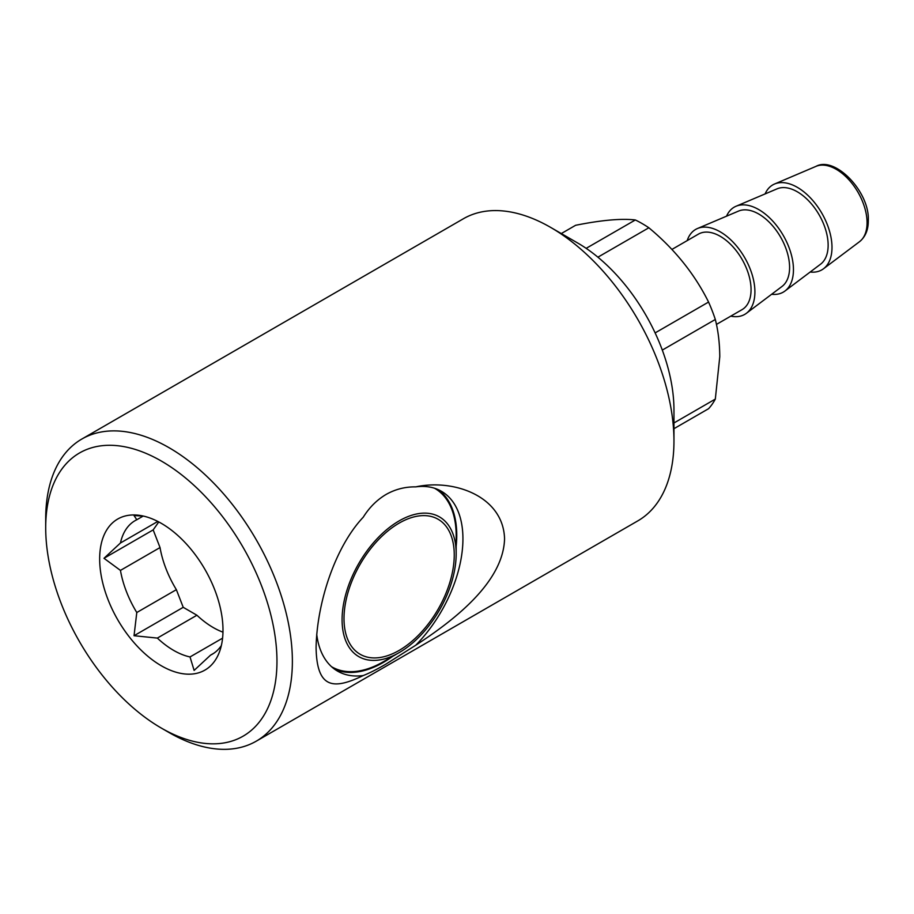 <?xml version="1.0" encoding="UTF-8"?>
<svg xmlns="http://www.w3.org/2000/svg" width="914" height="914" viewBox="0 0 914 914"><rect width="100%" height="100%" fill="white"/><g stroke="black" fill="none" stroke-linecap="round" stroke-linejoin="round"><path stroke-width="1.37" d="M454.247 554.947A77.953 45.003 120 0 0 399.132 523.116A77.953 45.003 120 0 0 344.007 618.584A77.953 45.003 120 0 0 399.132 650.414A77.953 45.003 120 0 0 454.247 554.947M383.332 661.759L399.132 652.63A80.672 46.58 -60 0 1 399.132 652.642A80.672 46.58 -60 0 1 342.087 619.703A80.672 46.58 -60 0 1 399.132 520.9A80.672 46.58 -60 0 1 456.177 553.827A80.672 46.58 -60 0 1 399.132 652.63L383.332 661.759A103.019 59.479 -60 0 1 331.496 666.672M221.359 645.535A77.13 44.535 60 0 1 212.242 654.23A77.13 44.535 60 0 1 210.574 655.121L194.122 670.408L190.021 656.949A77.13 44.535 60 0 1 173.683 650.414A77.13 44.535 60 0 1 157.345 638.086L134.038 635.721L136.792 612.517A77.13 44.535 60 0 1 120.454 570.405L103.99 558.294L120.454 542.996A77.13 44.535 60 0 1 135.112 520.637A77.13 44.535 60 0 1 136.792 519.746L134.038 515.553L143.727 516.147M161.332 665.78A87.218 50.35 60 0 1 100.689 572.472A87.218 50.35 60 0 1 139.328 515.336A87.218 50.35 60 0 1 161.332 523.356A87.218 50.35 60 0 1 218.937 653.236A87.218 50.35 60 0 1 161.332 665.78M45.7 527.801A163.526 94.416 60 0 1 161.332 461.044A163.526 94.416 60 0 1 276.965 661.325A163.526 94.416 60 0 1 161.332 728.081A163.526 94.416 60 0 1 45.7 527.801L45.7 518.901A174.425 100.711 60 0 1 81.826 439.051A174.425 100.711 60 0 1 216.241 485.78A174.425 100.711 60 0 1 292.377 661.325A174.425 100.711 60 0 1 256.251 741.174A174.425 100.711 60 0 1 169.044 732.537L161.332 728.081M81.826 439.051L463.409 218.743A174.425 100.711 60 0 1 550.628 227.392L577.602 242.964A136.277 78.673 60 0 1 673.961 409.86L673.961 441.016A174.425 100.711 60 0 1 637.835 520.866L256.251 741.174M550.628 227.392A174.425 100.711 60 0 1 673.961 441.016M363.235 675.549C334.821 689.179 316.815 690.127 316.084 647.638C316.861 603.526 334.775 547.337 363.235 517.21C369.347 507.441 376.968 499.855 386.085 494.451C395.271 489.253 405.165 486.728 415.779 486.876C453.527 478.639 503.34 496.039 504.562 538.826C503.317 582.572 453.424 620.663 415.779 645.215L386.085 664.021C377.036 669.288 369.427 673.138 363.235 675.549A103.842 59.947 -60 0 1 337.597 671.139A103.842 59.947 -60 0 1 316.712 634.27M415.779 486.876A103.842 59.947 -60 0 1 441.428 491.286A103.842 59.947 -60 0 1 415.779 645.215M438.252 489.664A103.842 59.947 -60 0 1 456.177 546.206M392.529 656.446A103.842 59.947 -60 0 1 383.332 662.433A103.842 59.947 -60 0 1 334.593 669.197M586.16 248.345L635.333 219.966C621.406 218.332 601.503 220.114 575.614 225.29L561.31 233.55M635.333 219.966A114.467 66.094 60 0 1 648.849 227.769L597.905 257.177M655.132 332.902L708.567 302.054C694.64 274.029 674.738 249.271 648.849 227.769M708.567 302.054A114.467 66.094 60 0 1 715.319 319.477L662.307 350.085M673.961 422.965L715.319 399.087L719.775 356.711C719.684 343.218 718.198 330.811 715.319 319.477M671.916 249.431L698.41 234.133A43.609 25.181 60 0 1 732.023 245.809A43.609 25.181 60 0 1 751.057 289.692A43.609 25.181 60 0 1 742.019 309.663L716.439 324.424M687.179 240.622A49.059 28.323 60 0 1 697.485 228.511L738.558 211.077A43.609 25.181 60 0 1 771.565 224.638A43.609 25.181 60 0 1 789.593 267.448A43.609 25.181 60 0 1 782.053 286.425L746.418 313.274A49.059 28.323 60 0 1 730.789 316.153M697.485 228.511A49.059 28.323 60 0 1 734.616 243.764A49.059 28.323 60 0 1 754.907 291.92A49.059 28.323 60 0 1 746.418 313.274M726.55 216.172A49.059 28.323 60 0 1 736.033 206.256L777.094 188.832A43.609 25.181 60 0 1 810.101 202.382A43.609 25.181 60 0 1 828.141 245.192A43.609 25.181 60 0 1 820.601 264.169L784.966 291.018A49.059 28.323 60 0 1 771.633 294.274M736.033 206.256A49.059 28.323 60 0 1 773.164 221.519A49.059 28.323 60 0 1 793.455 269.664A49.059 28.323 60 0 1 784.966 291.018M765.098 193.928A49.059 28.323 60 0 1 774.558 184.011A49.059 28.323 60 0 1 811.701 199.252A49.059 28.323 60 0 1 831.991 247.42A49.059 28.323 60 0 1 823.491 268.773A49.059 28.323 60 0 1 810.181 272.018M715.319 399.087A114.467 66.094 60 0 1 708.567 408.707L673.961 428.689M120.454 542.996L157.802 521.437M143.11 516.102L136.792 519.746M136.792 612.517L176.368 589.667L183.223 607.319L196.921 615.236L157.345 638.086M158.773 521.94L153.175 529.892L160.03 547.555L120.454 570.405M160.03 547.555A77.13 44.535 -120 0 0 176.368 589.667M190.021 656.949L222.593 638.155M196.921 615.236A77.13 44.535 -120 0 0 222.982 632.168M213.853 653.224L210.574 655.121M183.223 607.319L134.038 635.721M153.175 529.892L103.99 558.294M434.516 488.236A103.019 59.479 -60 0 1 456.177 535.581L456.177 553.827M774.558 184.011L816.008 166.359A43.609 25.181 60 0 1 849.026 179.898A43.609 25.181 60 0 1 867.066 222.719A43.609 25.181 60 0 1 859.503 241.707L823.491 268.773M816.008 166.359C834.973 155.688 869.934 191.871 868.3 220.72C868.334 229.882 865.409 236.875 859.503 241.707"/></g></svg>
